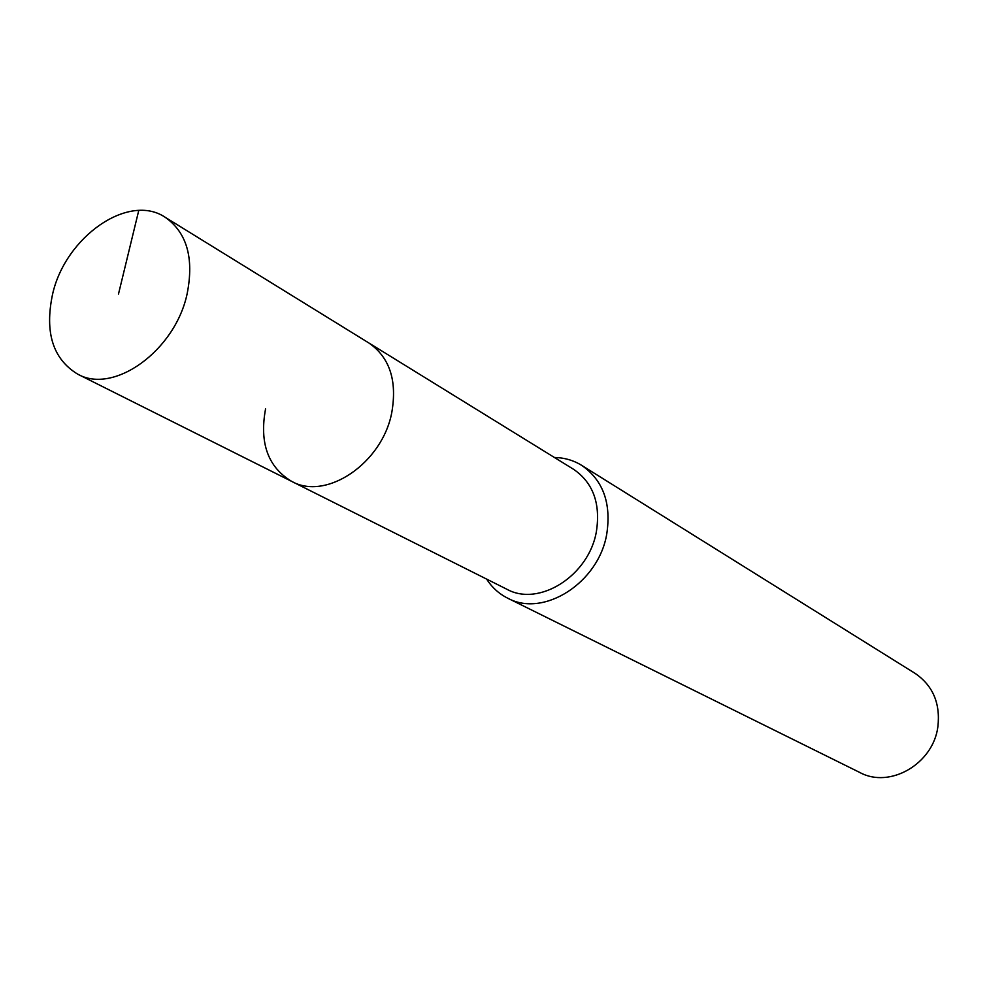 <?xml version="1.0" encoding="UTF-8"?>
<svg xmlns="http://www.w3.org/2000/svg" width="988" height="988" viewBox="0 0 988 988"><rect width="100%" height="100%" fill="white"/><g stroke="black" fill="none" stroke-linecap="round" stroke-linejoin="round"><path stroke-width="1.48" d="M187.152 293.72C175.247 350.666 113.731 394.829 77.644 374.119C52.907 359.027 44.546 332.462 52.537 294.399C65.196 237.021 128.465 192.537 165.132 217.249C186.843 232.452 194.179 257.942 187.152 293.72M165.132 217.249L573.645 469.349C593.022 482.712 600.618 503.337 596.443 531.235C589.206 575.535 539.102 607.311 506.795 589.206L291.732 481.415C326.299 501.002 382.368 463.174 391.791 412.478C397.312 380.578 389.68 357.421 368.919 343.009C389.68 357.421 397.312 380.578 391.791 412.478C382.368 463.174 326.299 501.002 291.732 481.415C267.995 467.163 259.276 442.995 265.562 408.921M554.441 457.493C564.383 457.679 573.472 460.297 581.685 465.36C603.013 480.18 611.387 502.991 606.793 533.792C598.839 582.809 543.449 618.006 507.634 598.148C499.002 593.813 491.999 587.465 486.615 579.091M507.634 598.148L859.893 772.53C889.818 788.881 933.178 763.897 937.871 726.81C940.514 703.468 932.956 685.672 915.172 673.433L581.685 465.36M118.486 294.066L138.752 210.493M291.732 481.415L77.644 374.119"/></g></svg>
